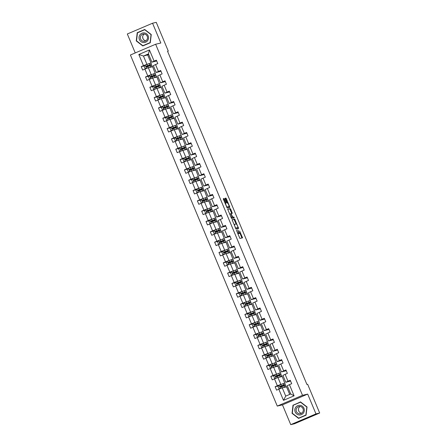 <?xml version="1.0" encoding="UTF-8"?>
<svg xmlns="http://www.w3.org/2000/svg" width="447" height="447" viewBox="0 0 447 447"><rect width="100%" height="100%" fill="white"/><g stroke="black" fill="none" stroke-linecap="round" stroke-linejoin="round"><path stroke-width="0.67" d="M236.402 230.149L239.933 238.469L242.553 237.849L239.592 230.937A2.347 0.469 66.9 0 1 240.05 233.205A2.347 0.469 66.9 0 1 240.033 233.211L239.815 233.261A2.347 0.469 66.9 0 1 238.447 231.211L237.754 229.831L238.24 231.255A2.347 0.469 66.9 0 1 238.698 233.524A2.347 0.469 66.9 0 1 238.681 233.53L238.463 233.58A2.347 0.469 66.9 0 1 237.089 231.529L236.402 230.149M224.461 199.172L224.031 198.529L223.293 198.703L223.433 199.412L227.199 208.028L229.819 207.408L229.68 206.698L226.344 198.725L225.914 198.088L225.025 198.295L226.59 202.418L227.02 203.061L227.462 202.955A1.961 0.397 66.9 0 1 228.59 204.637A1.961 0.397 66.9 0 1 228.987 206.564L227.249 206.978A1.961 0.397 66.9 0 1 226.115 205.29A1.961 0.397 66.9 0 1 225.724 203.363L225.886 202.58L224.461 199.172L223.785 199.457L223.265 198.837M228.328 206.844A1.961 0.397 66.9 0 1 228.311 206.855A1.961 0.397 66.9 0 0 228.311 206.855L228.987 206.564A1.961 0.397 66.9 0 0 228.987 206.564L226.707 207.235M160.831 43.013L152.55 23.222L156.254 22.35L168.279 51.092L167.541 51.265L306.91 384.448L307.653 384.275L319.678 413.017L315.973 413.888L307.692 394.098L302.502 395.321L155.64 44.236L160.831 43.013M232.088 219.717L235.988 229.043L238.614 228.423L234.709 219.103L232.088 219.717M227.657 209.347L229.641 208.878L230.065 209.52L230.741 209.235L232.306 213.353L231.239 213.605L231.378 214.314L232.753 217.22L233.859 216.963L234.256 217.907L231.591 218.533L227.685 209.213M227.691 209.207L230.311 208.593L230.741 209.235M231.239 213.605L230.842 213.778L231.239 213.61M152.55 23.222L127.322 33.983L135.251 52.936M307.692 394.098L282.465 404.859L290.746 424.65L315.973 413.888M290.746 424.65L294.45 423.778L319.678 413.017M156.69 60.948L151.902 62.178L148.443 53.914L149.438 49.963L154.103 61.116L156.355 60.155L157.797 63.597L155.545 64.558L158.422 71.442L160.674 70.481L162.116 73.923L159.864 74.884L162.742 81.767L164.993 80.806L166.435 84.248L164.183 85.209L167.061 92.093L169.312 91.132L170.754 94.574L168.502 95.535L171.38 102.419L173.632 101.458L175.073 104.9L172.821 105.861L175.699 112.745L177.951 111.784L179.392 115.225L177.141 116.186L180.018 123.076L182.27 122.109L183.711 125.551L181.46 126.518L184.337 133.402L186.595 132.441L188.031 135.882L185.779 136.843L188.656 143.727L190.914 142.766L192.35 146.208L190.098 147.169L192.975 154.053L195.233 153.092L196.669 156.534L194.417 157.495L197.295 164.379L199.552 163.418L200.988 166.86L198.736 167.821L201.614 174.704L203.871 173.743L205.307 177.185L203.055 178.146L205.933 185.03L208.19 184.069L209.632 187.511L207.374 188.472L210.258 195.356L212.509 194.395L213.951 197.837L211.694 198.798L214.577 205.681L216.829 204.72L218.27 208.162L216.013 209.123L218.896 216.007L221.148 215.046L222.589 218.488L220.332 219.449L223.215 226.333L225.467 225.372L226.908 228.814L224.651 229.775L227.534 236.659L229.786 235.698L231.228 239.139L228.97 240.1L231.853 246.984L234.105 246.023L235.547 249.465L233.289 250.426L236.172 257.31L238.424 256.349L239.866 259.791L237.614 260.752L240.492 267.636L242.743 266.675L244.185 270.117L241.933 271.078L244.811 277.961L247.062 277L248.504 280.442L246.252 281.403L249.13 288.287L251.382 287.326L252.823 290.768L250.571 291.729L253.449 298.613L255.701 297.652L257.142 301.094L254.891 302.055L257.768 308.938L260.02 307.977L261.461 311.419L259.21 312.38L262.087 319.264L264.345 318.303L265.781 321.745L263.529 322.706L266.406 329.59L268.664 328.629L270.1 332.071L267.848 333.032L270.726 339.921L272.983 338.955L274.419 342.396L272.167 343.363L275.045 350.247L277.302 349.286L278.738 352.728L276.486 353.689L279.364 360.573L281.621 359.611L283.057 363.053L280.805 364.014L283.683 370.898L285.94 369.937L287.376 373.379L285.125 374.34L288.008 381.224L290.259 380.263L291.701 383.705L289.444 384.666L294.109 395.818L283.482 400.35L278.816 389.197L276.564 390.158L275.123 386.716L277.375 385.755L274.497 378.872L272.245 379.833L270.804 376.391L273.056 375.43L270.178 368.546L267.921 369.507L266.485 366.065L268.736 365.104L265.859 358.22L263.601 359.181L262.165 355.739L264.417 354.778L261.54 347.895L259.282 348.856L257.846 345.414L260.098 344.453L257.221 337.569L254.963 338.53L253.527 335.088L255.779 334.127L252.901 327.243L250.644 328.204L249.208 324.762L251.46 323.801L248.582 316.917L246.325 317.878L244.883 314.437L247.141 313.476L244.258 306.592L242.006 307.553L240.564 304.111L242.822 303.15L239.938 296.266L237.687 297.227L236.245 293.785L238.502 292.824L235.619 285.94L233.368 286.901L231.926 283.459L234.183 282.498L231.3 275.615L229.048 276.576L227.607 273.134L229.864 272.173L226.981 265.289L224.729 266.25L223.288 262.808L225.545 261.847L222.662 254.963L220.41 255.924L218.969 252.482L221.22 251.521L218.343 244.638L216.091 245.599L214.649 242.157L216.901 241.196L214.024 234.312L211.772 235.273L210.33 231.831L212.582 230.864L209.704 223.981L207.453 224.947L206.011 221.505L208.263 220.539L205.385 213.655L203.134 214.616L201.692 211.174L203.944 210.213L201.066 203.329L198.814 204.29L197.373 200.848L199.625 199.887L196.747 193.003L194.495 193.964L193.054 190.523L195.305 189.562L192.428 182.678L190.171 183.639L188.735 180.197L190.986 179.236L188.109 172.352L185.851 173.313L184.415 169.871L186.667 168.91L183.79 162.026L181.532 162.987L180.096 159.545L182.348 158.584L179.47 151.701L177.213 152.662L175.777 149.22L178.029 148.259L175.151 141.375L172.894 142.336L171.458 138.894L173.71 137.933L170.832 131.049L168.575 132.01L167.133 128.568L169.391 127.607L166.507 120.724L164.256 121.685L162.814 118.243L165.072 117.282L162.188 110.398L159.937 111.359L158.495 107.917L160.752 106.956L157.869 100.072L155.617 101.033L154.176 97.591L156.433 96.63L153.55 89.746L151.298 90.707L149.857 87.266L152.114 86.305L149.231 79.421L146.979 80.382L145.538 76.94L147.795 75.979L144.912 69.095L142.66 70.056L141.218 66.614L143.476 65.653L138.81 54.5L149.438 49.963M151.902 62.178L154.103 61.116M302.502 395.321L277.274 406.083L130.412 54.998L155.64 44.236M151.902 74.47L151.242 74.627L148.359 67.743L152.628 66.737L155.31 73.705M148.359 67.743L144.912 69.095M151.242 74.627L147.795 75.979M161.009 71.274L156.221 72.503L153.338 65.62L155.545 64.558M156.221 72.503L158.422 71.442M156.221 84.796L155.562 84.952L152.678 78.069L156.947 77.063L159.629 84.03M152.678 78.069L149.231 79.421M155.562 84.952L152.114 86.305M165.329 81.6L160.54 82.829L157.657 75.945L159.864 74.884M160.54 82.829L162.742 81.767M160.54 95.122L159.881 95.278L156.998 88.394L161.266 87.388L163.948 94.356M156.998 88.394L153.55 89.746M159.881 95.278L156.433 96.63M169.648 91.926L164.859 93.155L161.976 86.271L164.183 85.209M164.859 93.155L167.061 92.093M164.859 105.447L164.2 105.604L161.317 98.72L165.586 97.714L168.268 104.682M161.317 98.72L157.869 100.072M164.2 105.604L160.752 106.956M173.967 102.251L169.178 103.48L166.295 96.597L168.502 95.535M169.178 103.48L171.38 102.419M169.178 115.773L168.519 115.929L165.641 109.046L169.91 108.04L172.587 115.008M165.641 109.046L162.188 110.398M168.519 115.929L165.072 117.282M178.286 112.577L173.497 113.806L170.614 106.922L172.821 105.861M173.497 113.806L175.699 112.745M173.497 126.099L172.838 126.255L169.961 119.371L174.229 118.366L176.906 125.333M169.961 119.371L166.507 120.724M172.838 126.255L169.391 127.607M182.605 122.903L177.817 124.132L174.939 117.248L177.141 116.186M177.817 124.132L180.018 123.076M177.822 136.424L177.157 136.581L174.28 129.697L178.549 128.691L181.225 135.665M174.28 129.697L170.832 131.049M177.157 136.581L173.71 137.933M186.924 133.228L182.136 134.458L179.258 127.574L181.46 126.518M182.136 134.458L184.337 133.402M182.141 146.75L181.476 146.907L178.599 140.023L182.868 139.017L185.544 145.99M178.599 140.023L175.151 141.375M181.476 146.907L178.029 148.259M191.243 143.56L186.455 144.783L183.577 137.899L185.779 136.843M186.455 144.783L188.656 143.727M186.46 157.076L185.796 157.232L182.918 150.348L187.187 149.343L189.863 156.316M182.918 150.348L179.47 151.701M185.796 157.232L182.348 158.584M195.562 153.885L190.774 155.109L187.896 148.225L190.098 147.169M190.774 155.109L192.975 154.053M190.78 167.401L190.115 167.558L187.237 160.674L191.506 159.668L194.182 166.642M187.237 160.674L183.79 162.026M190.115 167.558L186.667 168.91M199.882 164.211L195.093 165.435L192.216 158.551L194.417 157.495M195.093 165.435L197.295 164.379M195.099 177.727L194.434 177.884L191.556 171L195.825 169.994L198.502 176.967M191.556 171L188.109 172.352M194.434 177.884L190.986 179.236M204.201 174.537L199.412 175.76L196.535 168.877L198.736 167.821M199.412 175.76L201.614 174.704M199.418 188.053L198.753 188.209L195.875 181.326L200.144 180.32L202.821 187.293M195.875 181.326L192.428 182.678M198.753 188.209L195.305 189.562M208.52 184.862L203.731 186.086L200.854 179.202L203.055 178.146M203.731 186.086L205.933 185.03M203.737 198.379L203.072 198.535L200.195 191.651L204.463 190.645L207.14 197.619M200.195 191.651L196.747 193.003M203.072 198.535L199.625 199.887M212.839 195.188L208.051 196.412L205.173 189.528L207.374 188.472M208.051 196.412L210.258 195.356M208.056 208.71L207.391 208.861L204.514 201.977L208.783 200.977L211.465 207.944M204.514 201.977L201.066 203.329M207.391 208.861L203.944 210.213M217.158 205.514L212.37 206.737L209.492 199.854L211.694 198.798M212.37 206.737L214.577 205.681M212.375 219.036L211.71 219.186L208.833 212.303L213.102 211.302L215.784 218.27M208.833 212.303L205.385 213.655M211.71 219.186L208.263 220.539M221.477 215.84L216.689 217.063L213.811 210.179L216.013 209.123M216.689 217.063L218.896 216.007M216.694 229.361L216.03 229.518L213.152 222.634L217.421 221.628L220.103 228.596M213.152 222.634L209.704 223.981M216.03 229.518L212.582 230.864M225.796 226.165L221.008 227.389L218.13 220.505L220.332 219.449M221.008 227.389L223.215 226.333M221.014 239.687L220.354 239.843L217.471 232.96L221.74 231.954L224.422 238.922M217.471 232.96L214.024 234.312M220.354 239.843L216.901 241.196M230.116 236.491L225.333 237.72L222.45 230.831L224.651 229.775M225.333 237.72L227.534 236.659M225.333 250.013L224.673 250.169L221.79 243.285L226.059 242.28L228.741 249.247M221.79 243.285L218.343 244.638M224.673 250.169L221.22 251.521M234.44 246.817L229.652 248.046L226.769 241.162L228.97 240.1M229.652 248.046L231.853 246.984M229.652 260.338L228.993 260.495L226.109 253.611L230.378 252.605L233.06 259.573M226.109 253.611L222.662 254.963M228.993 260.495L225.545 261.847M238.759 257.142L233.971 258.372L231.088 251.488L233.289 250.426M233.971 258.372L236.172 257.31M233.971 270.664L233.312 270.821L230.428 263.937L234.697 262.931L237.379 269.899M230.428 263.937L226.981 265.289M233.312 270.821L229.864 272.173M243.079 267.468L238.29 268.697L235.407 261.813L237.614 260.752M238.29 268.697L240.492 267.636M238.29 280.99L237.631 281.146L234.748 274.262L239.016 273.257L241.698 280.224M234.748 274.262L231.3 275.615M237.631 281.146L234.183 282.498M247.398 277.794L242.609 279.023L239.726 272.139L241.933 271.078M242.609 279.023L244.811 277.961M242.609 291.315L241.95 291.472L239.067 284.588L243.336 283.582L246.018 290.55M239.067 284.588L235.619 285.94M241.95 291.472L238.502 292.824M251.717 288.119L246.928 289.349L244.045 282.465L246.252 281.403M246.928 289.349L249.13 288.287M246.928 301.641L246.269 301.798L243.392 294.914L247.66 293.908L250.337 300.876M243.392 294.914L239.938 296.266M246.269 301.798L242.822 303.15M256.036 298.445L251.248 299.674L248.364 292.791L250.571 291.729M251.248 299.674L253.449 298.613M251.248 311.967L250.588 312.123L247.711 305.24L251.979 304.234L254.656 311.201M247.711 305.24L244.258 306.592M250.588 312.123L247.141 313.476M260.355 308.771L255.567 310L252.689 303.116L254.891 302.055M255.567 310L257.768 308.938M255.572 322.293L254.907 322.449L252.03 315.565L256.299 314.559L258.975 321.527M252.03 315.565L248.582 316.917M254.907 322.449L251.46 323.801M264.674 319.097L259.886 320.326L257.008 313.442L259.21 312.38M259.886 320.326L262.087 319.264M259.891 332.618L259.226 332.775L256.349 325.891L260.618 324.885L263.294 331.853M256.349 325.891L252.901 327.243M259.226 332.775L255.779 334.127M268.993 329.422L264.205 330.651L261.327 323.768L263.529 322.706M264.205 330.651L266.406 329.59M264.211 342.944L263.546 343.1L260.668 336.217L264.937 335.211L267.613 342.178M260.668 336.217L257.221 337.569M263.546 343.1L260.098 344.453M273.313 339.748L268.524 340.977L265.647 334.093L267.848 333.032M268.524 340.977L270.726 339.921M268.53 353.27L267.865 353.426L264.987 346.542L269.256 345.537L271.932 352.51M264.987 346.542L261.54 347.895M267.865 353.426L264.417 354.778M277.632 350.074L272.843 351.303L269.966 344.419L272.167 343.363M272.843 351.303L275.045 350.247M272.849 363.595L272.184 363.752L269.306 356.868L273.575 355.862L276.252 362.835M269.306 356.868L265.859 358.22M272.184 363.752L268.736 365.104M281.951 360.405L277.162 361.629L274.285 354.745L276.486 353.689M277.162 361.629L279.364 360.573M277.168 373.921L276.503 374.078L273.625 367.194L277.894 366.188L280.571 373.161M273.625 367.194L270.178 368.546M276.503 374.078L273.056 375.43M286.27 370.731L281.481 371.954L278.604 365.07L280.805 364.014M281.481 371.954L283.683 370.898M281.487 384.247L280.822 384.403L277.945 377.519L282.213 376.514L284.89 383.487M277.945 377.519L274.497 378.872M280.822 384.403L277.375 385.755M290.589 381.056L285.801 382.28L282.923 375.396L285.125 374.34M285.801 382.28L288.008 381.224M283.482 400.35L285.717 396.109L282.264 387.845L286.533 386.839L289.701 394.41M282.264 387.845L278.816 389.197M282.465 404.859L277.274 406.083M167.591 51.383L168.279 51.092M148.443 53.914L143.465 56.037L146.923 64.301L147.583 64.144M148.734 54.607L143.465 56.037L138.81 54.5M285.717 396.109L290.695 393.986L287.242 385.722L289.444 384.666M147.733 55.031L151.192 63.295M148.438 66.29L148.242 65.815M152.762 76.616L152.561 76.141M157.081 86.941L156.88 86.467M161.401 97.267L161.199 96.792M165.72 107.593L165.519 107.118M170.039 117.919L169.838 117.444M174.358 128.25L174.157 127.769M178.677 138.576L178.476 138.095M182.996 148.901L182.795 148.426M187.315 159.227L187.114 158.752M191.634 169.553L191.433 169.078M195.954 179.878L195.758 179.403M200.273 190.204L200.077 189.729M204.592 200.53L204.396 200.055M208.911 210.855L208.715 210.381M213.23 221.181L213.035 220.706M217.549 231.507L217.354 231.032M221.868 241.833L221.673 241.358M226.188 252.158L225.992 251.683M230.512 262.484L230.311 262.009M234.831 272.81L234.63 272.335M239.151 283.135L238.949 282.66M243.47 293.461L243.269 292.986M247.789 303.787L247.588 303.312M252.108 314.112L251.907 313.638M256.427 324.438L256.226 323.963M260.746 334.764L260.545 334.289M265.065 345.095L264.864 344.615M269.385 355.421L269.183 354.94M273.704 365.747L273.508 365.272M278.023 376.072L277.827 375.597M282.342 386.398L282.146 385.923M290.695 393.986L294.109 395.818M146.923 64.301L143.476 65.653M278.492 385.923L275.123 386.716M274.173 375.597L270.804 376.391M269.854 365.272L266.485 366.065M265.535 354.946L262.165 355.739M261.216 344.62L257.846 345.414M256.896 334.295L253.527 335.088M252.577 323.969L249.208 324.762M248.258 313.643L244.883 314.437M243.933 303.317L240.564 304.111M239.614 292.992L236.245 293.785M235.295 282.666L231.926 283.459M230.976 272.34L227.607 273.134M226.657 262.015L223.288 262.808M222.338 251.689L218.969 252.482M218.019 241.363L214.649 242.157M213.7 231.038L210.33 231.831M209.38 220.712L206.011 221.505M205.061 210.381L201.692 211.174M200.742 200.055L197.373 200.848M196.423 189.729L193.054 190.523M192.104 179.403L188.735 180.197M187.785 169.078L184.415 169.871M183.466 158.752L180.096 159.545M179.146 148.426L175.777 149.22M174.827 138.101L171.458 138.894M170.508 127.775L167.133 128.568M166.183 117.449L162.814 118.243M161.864 107.124L158.495 107.917M157.545 96.798L154.176 97.591M153.226 86.472L149.857 87.266M148.907 76.146L145.538 76.94M144.588 65.821L141.218 66.614M293.014 405.105L292.047 413.346L298.574 418.392L306.066 415.19L307.039 406.949L300.513 401.903L293.623 405.094M142.783 45.968L150.281 42.767L151.248 34.525L144.722 29.485L137.223 32.681L136.257 40.923L142.783 45.968M238.698 233.524L238.022 233.809A2.347 0.469 66.9 0 0 238.039 233.803A2.347 0.469 66.9 0 1 238.005 233.815L237.843 233.854M238.787 233.317A2.347 0.469 66.9 0 0 239.139 233.546L239.815 233.261M241.911 238L239.983 233.233M236.122 223.997L234.032 219.388L232.054 219.851M237.966 228.573L237.664 227.685M235.452 227.607L235.753 228.059L238.055 227.517L237.547 226.042A2.347 0.469 66.9 0 0 236.172 223.986L234.602 224.355A2.347 0.469 66.9 0 0 234.586 224.36A2.347 0.469 66.9 0 0 235.044 226.629L235.262 227.691M237.379 227.802L235.496 228.249M230.065 209.52L231.496 212.934L232.166 212.649M231.663 213.51L231.496 212.934M231.987 217.454L233.859 216.963M233.602 218.063L233.189 217.248M230.138 213.867A1.961 0.397 66.9 0 0 230.127 213.873A1.961 0.397 66.9 0 0 230.518 215.795A1.961 0.397 66.9 0 0 231.652 217.482L232.261 217.337L231.177 214.364L230.747 213.722L230.138 213.867M231.585 217.628L231.099 217.739M225.383 203.508L223.785 199.457M227.333 202.983L225.674 199.016L224.997 198.429M229.177 207.559L228.853 206.62M300.607 401.982L293.634 404.96M292.349 413.274L292.047 413.346M144.822 29.558L137.832 32.67M136.564 40.85L136.257 40.923M137.849 32.536L137.223 32.681M283.275 387.61L284.622 387.292M282.929 387.689L286.175 386.549L284.879 387.231M280.291 388.622L278.911 388.521L278.045 386.459L279.101 385.197L283.147 383.621L284.733 383.107L285.281 384.414L280.174 386.286L280.52 387.108L285.627 385.241L286.175 386.549M285.281 384.414L280.342 386.75L280.833 386.979M280.101 386.784L282.063 385.917L281.951 385.638M280.733 387.057L280.386 386.236L284.387 384.789L282.063 385.917M278.956 377.285L280.303 376.966M278.604 377.363L281.856 376.223L280.56 376.905M275.972 378.296L274.587 378.196L273.726 376.134L274.782 374.871L278.827 373.295L280.414 372.781L280.962 374.089L275.855 375.961L276.196 376.782L281.308 374.916L281.856 376.223M280.962 374.089L276.022 376.424L276.514 376.653M275.782 376.458L277.743 375.592L277.632 375.312M276.414 376.732L276.067 375.91L280.068 374.463L277.743 375.592M274.637 366.953L275.983 366.641M274.285 367.037L277.537 365.897L276.24 366.579M271.653 367.97L270.267 367.87L269.407 365.808L270.463 364.545L274.508 362.97L276.095 362.456L276.643 363.763L271.536 365.635L271.877 366.456L276.989 364.59L277.537 365.897M276.643 363.763L271.703 366.099L272.195 366.328M271.463 366.132L273.424 365.26L273.313 364.987M272.094 366.406L271.748 365.585L275.749 364.137L273.424 365.26M299.004 414.95A4.856 4.749 -103.3 0 0 304.295 410.765A4.856 4.749 -103.3 0 0 300.138 405.334A4.856 4.749 -103.3 0 0 294.847 409.519A4.856 4.749 -103.3 0 0 299.004 414.95M299.278 413.749A3.677 3.598 -103.3 0 0 303.301 409.927A3.677 3.598 -103.3 0 0 298.864 406.535A3.677 3.598 -103.3 0 0 299.278 413.749M300.082 406.463A3.677 3.598 -103.3 0 0 301.669 413.207M306.083 415.062L298.63 418.129L292.31 413.24L293.249 405.256L300.513 402.155L306.832 407.044L305.893 415.028L298.63 418.129M299.177 411.754A4.666 4.571 76.7 0 1 298.495 408.876M143.219 42.526A4.856 4.749 -103.3 0 0 148.505 38.341A4.856 4.749 -103.3 0 0 144.347 32.91A4.856 4.749 -103.3 0 0 139.062 37.095A4.856 4.749 -103.3 0 0 143.219 42.526M143.487 41.325A3.677 3.598 -103.3 0 0 147.516 37.509A3.677 3.598 -103.3 0 0 143.074 34.112A3.677 3.598 -103.3 0 0 143.487 41.325M144.292 34.039A3.677 3.598 -103.3 0 0 145.878 40.783M150.298 42.638L142.844 45.706L136.519 40.817L137.458 32.832L144.722 29.731L151.047 34.62L150.108 42.605L142.844 45.706M143.386 39.33A4.666 4.571 76.7 0 1 142.71 36.453M270.318 356.628L271.664 356.315M269.966 356.712L273.218 355.572L271.921 356.253M267.334 357.645L265.948 357.544L265.088 355.482L266.144 354.22L270.189 352.644L271.776 352.13L272.324 353.437L267.217 355.304L267.557 356.13L272.67 354.264L273.218 355.572M272.324 353.437L267.384 355.773L267.876 356.002M267.144 355.806L269.105 354.935L268.993 354.661M267.775 356.08L267.429 355.259L271.43 353.812L269.105 354.935M265.999 346.302L267.345 345.989M265.647 346.386L268.898 345.246L267.597 345.928M263.015 347.319L261.629 347.218L260.769 345.157L261.825 343.894L265.87 342.318L267.457 341.804L268.004 343.112L262.892 344.978L263.238 345.805L268.351 343.933L268.898 345.246M268.004 343.112L263.065 345.447L263.557 345.676M262.825 345.481L264.786 344.609L264.674 344.335M263.451 345.754L263.11 344.928L267.11 343.486L264.786 344.609M261.679 335.976L263.026 335.663M261.327 336.06L264.574 334.92L263.277 335.602M258.696 336.988L257.31 336.893L256.449 334.831L257.506 333.568L261.551 331.992L263.138 331.478L263.685 332.786L258.573 334.652L258.919 335.479L264.032 333.607L264.574 334.92M263.685 332.786L258.746 335.121L259.238 335.351M258.506 335.155L260.467 334.283L260.355 334.01M259.131 335.429L258.791 334.602L262.786 333.16L260.467 334.283M257.36 325.651L258.707 325.338M257.008 325.734L260.255 324.589L258.958 325.276M254.377 326.662L252.991 326.567L252.13 324.5L253.186 323.242L257.226 321.667L258.819 321.147L259.366 322.46L254.254 324.326L254.6 325.153L259.713 323.282L260.255 324.589M259.366 322.46L254.427 324.796L254.919 325.025M254.187 324.829L256.148 323.958L256.03 323.684M254.812 325.103L254.472 324.276L258.467 322.835L256.148 323.958M253.041 315.325L254.388 315.012M252.689 315.409L255.935 314.263L254.639 314.951M250.057 316.336L248.672 316.241L247.811 314.174L248.867 312.917L252.907 311.341L254.499 310.821L255.047 312.135L249.934 314.001L250.281 314.828L255.388 312.956L255.935 314.263M255.047 312.135L250.108 314.47L250.599 314.699M249.867 314.504L251.829 313.632L251.711 313.358M250.493 314.777L250.147 313.95L254.147 312.509L251.829 313.632M248.722 304.999L250.069 304.686M248.37 305.083L251.616 303.938L250.32 304.625M245.733 306.011L244.353 305.916L243.486 303.848L244.548 302.585L248.588 301.015L250.18 300.496L250.728 301.803L245.615 303.675L245.962 304.502L251.069 302.63L251.616 303.938M250.728 301.803L245.789 304.144L246.28 304.373M245.548 304.178L247.509 303.306L247.392 303.032M246.174 304.452L245.828 303.625L249.828 302.178L247.509 303.306M244.403 294.674L245.749 294.355M244.051 294.757L247.297 293.612L246.001 294.299M241.414 295.685L240.033 295.59L239.167 293.523L240.229 292.26L244.269 290.69L245.861 290.17L246.403 291.478L241.296 293.349L241.643 294.176L246.75 292.304L247.297 293.612M246.403 291.478L241.469 293.819L241.961 294.048M241.229 293.852L243.19 292.981L243.073 292.707M241.855 294.126L241.509 293.299L245.509 291.852L243.19 292.981M240.084 284.348L241.425 284.029M239.732 284.432L242.978 283.286L241.682 283.974M237.094 285.359L235.714 285.264L234.848 283.197L235.91 281.934L239.95 280.358L241.542 279.844L242.084 281.152L236.977 283.024L237.323 283.851L242.43 281.979L242.978 283.286M242.084 281.152L237.15 283.493L237.642 283.722M236.91 283.527L238.871 282.655L238.754 282.381M237.536 283.8L237.189 282.973L241.19 281.526L238.871 282.655M235.765 274.022L237.106 273.704M235.413 274.106L238.659 272.961L237.363 273.648M232.775 275.034L231.395 274.939L230.529 272.871L231.591 271.608L235.63 270.033L237.217 269.519L237.765 270.826L232.658 272.698L233.004 273.525L238.111 271.653L238.659 272.961M237.765 270.826L232.826 273.167L233.323 273.396M232.591 273.195L234.552 272.329L234.435 272.055M233.217 273.475L232.87 272.648L236.871 271.2L234.552 272.329M231.445 263.696L232.786 263.378M231.093 263.78L234.34 262.635L233.043 263.322M228.456 264.708L227.076 264.613L226.21 262.545L227.272 261.283L231.311 259.707L232.898 259.193L233.446 260.5L228.339 262.372L228.685 263.199L233.792 261.327L234.34 262.635M233.446 260.5L228.506 262.842L229.004 263.071M228.266 262.87L230.233 262.003L230.116 261.73M228.898 263.149L228.551 262.322L232.552 260.875L230.233 262.003M227.126 253.371L228.467 253.052M226.774 253.455L230.021 252.309L228.724 252.996M224.137 254.382L222.757 254.287L221.891 252.22L222.947 250.957L226.992 249.381L228.579 248.867L229.127 250.175L224.02 252.047L224.366 252.873L229.473 251.002L230.021 252.309M229.127 250.175L224.187 252.516L224.685 252.745M223.947 252.544L225.914 251.678L225.796 251.398M224.578 252.823L224.232 251.996L228.233 250.549L225.914 251.678M222.807 243.045L224.148 242.727M222.455 243.129L225.701 241.983L224.405 242.665M219.818 244.056L218.438 243.961L217.572 241.894L218.628 240.631L222.673 239.056L224.26 238.542L224.807 239.849L219.7 241.721L220.047 242.548L225.154 240.676L225.701 241.983M224.807 239.849L219.868 242.19L220.36 242.419M219.628 242.218L221.595 241.352L221.477 241.073M220.259 242.497L219.913 241.671L223.913 240.223L221.595 241.352M218.488 232.719L219.829 232.401M218.136 232.803L221.382 231.658L220.086 232.339M215.499 233.731L214.119 233.636L213.253 231.568L214.309 230.306L218.354 228.73L219.941 228.216L220.488 229.523L215.381 231.395L215.728 232.222L220.835 230.35L221.382 231.658M220.488 229.523L215.549 231.864L216.041 232.088M215.309 231.892L217.276 231.026L217.158 230.747M215.94 232.172L215.594 231.345L219.594 229.898L217.276 231.026M214.169 222.394L215.51 222.075M213.817 222.477L217.063 221.332L215.767 222.014M211.18 223.405L209.799 223.31L208.933 221.243L209.989 219.98L214.035 218.404L215.622 217.89L216.169 219.198L211.062 221.069L211.409 221.896L216.516 220.025L217.063 221.332M216.169 219.198L211.23 221.539L211.722 221.762M210.99 221.567L212.956 220.701L212.839 220.421M211.621 221.846L211.275 221.019L215.275 219.572L212.956 220.701M209.844 212.068L211.191 211.749M209.498 212.152L212.744 211.006L211.448 211.688M206.86 213.079L205.48 212.984L204.614 210.917L205.67 209.654L209.716 208.078L211.302 207.564L211.85 208.872L206.743 210.744L207.09 211.571L212.196 209.699L212.744 211.006M211.85 208.872L206.911 211.213L207.402 211.437M206.67 211.241L208.637 210.375L208.52 210.096M207.302 211.52L206.955 210.693L210.956 209.246L208.637 210.375M205.525 201.742L206.872 201.424M205.179 201.826L208.425 200.681L207.129 201.362M202.541 202.754L201.161 202.659L200.295 200.591L201.351 199.328L205.397 197.753L206.983 197.239L207.531 198.546L202.424 200.418L202.77 201.245L207.877 199.373L208.425 200.681M207.531 198.546L202.592 200.887L203.083 201.111M202.351 200.915L204.313 200.049L204.201 199.77M202.983 201.195L202.636 200.368L206.637 198.921L204.313 200.049M201.206 191.417L202.552 191.098M200.854 191.495L204.106 190.355L202.809 191.037M198.222 192.428L196.836 192.327L195.976 190.266L197.032 189.003L201.077 187.427L202.664 186.913L203.212 188.221L198.105 190.092L198.446 190.919L203.558 189.047L204.106 190.355M203.212 188.221L198.272 190.562L198.764 190.785M198.032 190.59L199.993 189.724L199.882 189.444M198.664 190.869L198.317 190.042L202.318 188.595L199.993 189.724M196.887 181.091L198.233 180.772M196.535 181.169L199.787 180.029L198.49 180.711M193.903 182.102L192.517 182.002L191.657 179.94L192.713 178.677L196.758 177.101L198.345 176.587L198.893 177.895L193.786 179.767L194.127 180.594L199.239 178.722L199.787 180.029M198.893 177.895L193.953 180.23L194.445 180.459M193.713 180.264L195.674 179.398L195.562 179.118M194.344 180.543L193.998 179.716L197.999 178.269L195.674 179.398M192.568 170.765L193.914 170.447M192.216 170.843L195.468 169.704L194.171 170.385M189.584 171.777L188.198 171.676L187.338 169.614L188.394 168.351L192.439 166.776L194.026 166.262L194.574 167.569L189.467 169.441L189.807 170.262L194.92 168.396L195.468 169.704M194.574 167.569L189.634 169.905L190.126 170.134M189.394 169.938L191.355 169.072L191.243 168.793M190.025 170.212L189.679 169.391L193.68 167.943L191.355 169.072M188.248 160.439L189.595 160.121M187.896 160.518L191.148 159.378L189.846 160.06M185.265 161.451L183.879 161.35L183.019 159.288L184.075 158.026L188.12 156.45L189.707 155.936L190.254 157.243L185.142 159.115L185.488 159.937L190.601 158.07L191.148 159.378M190.254 157.243L185.315 159.579L185.807 159.808M185.075 159.613L187.036 158.746L186.924 158.467M185.701 159.886L185.36 159.065L189.36 157.618L187.036 158.746M183.929 150.108L185.276 149.795M183.577 150.192L186.824 149.052L185.527 149.734M180.946 151.125L179.56 151.025L178.699 148.963L179.755 147.7L183.801 146.124L185.388 145.61L185.935 146.918L180.823 148.79L181.169 149.611L186.282 147.745L186.824 149.052M185.935 146.918L180.996 149.253L181.488 149.482M180.756 149.287L182.717 148.415L182.605 148.141M181.381 149.561L181.041 148.739L185.036 147.292L182.717 148.415M179.61 139.782L180.957 139.47M179.258 139.866L182.505 138.726L181.208 139.408M176.626 140.799L175.241 140.699L174.38 138.637L175.436 137.374L179.476 135.799L181.069 135.285L181.616 136.592L176.504 138.458L176.85 139.285L181.963 137.419L182.505 138.726M181.616 136.592L176.677 138.928L177.168 139.157M176.436 138.961L178.398 138.089L178.28 137.816M177.062 139.235L176.721 138.414L180.717 136.966L178.398 138.089M175.291 129.457L176.638 129.144M174.939 129.541L178.185 128.401L176.889 129.082M172.307 130.474L170.922 130.373L170.061 128.311L171.117 127.049L175.157 125.473L176.749 124.959L177.297 126.266L172.184 128.133L172.531 128.959L177.638 127.088L178.185 128.401M177.297 126.266L172.358 128.602L172.849 128.831M172.117 128.635L174.079 127.764L173.961 127.49M172.743 128.909L172.397 128.082L176.397 126.641L174.079 127.764M170.972 119.131L172.318 118.818M170.62 119.215L173.866 118.075L172.57 118.757M167.983 120.142L166.602 120.047L165.736 117.986L166.798 116.723L170.838 115.147L172.43 114.633L172.978 115.941L167.865 117.807L168.212 118.634L173.319 116.762L173.866 118.075M172.978 115.941L168.038 118.276L168.53 118.505M167.798 118.31L169.759 117.438L169.642 117.164M168.424 118.584L168.078 117.757L172.078 116.315L169.759 117.438M166.653 108.805L167.999 108.492M166.301 108.889L169.547 107.744L168.251 108.431M163.663 109.817L162.283 109.722L161.417 107.654L162.479 106.397L166.519 104.821L168.111 104.302L168.659 105.615L163.546 107.481L163.893 108.308L169 106.436L169.547 107.744M168.659 105.615L163.719 107.95L164.211 108.18M163.479 107.984L165.44 107.112L165.323 106.839M164.105 108.258L163.758 107.431L167.759 105.989L165.44 107.112M162.334 98.48L163.675 98.167M161.982 98.564L165.228 97.418L163.932 98.105M159.344 99.491L157.964 99.396L157.098 97.329L158.16 96.071L162.2 94.496L163.792 93.976L164.334 95.289L159.227 97.155L159.573 97.982L164.68 96.111L165.228 97.418M164.334 95.289L159.4 97.625L159.892 97.854M159.16 97.658L161.121 96.787L161.004 96.513M159.786 97.932L159.439 97.105L163.44 95.664L161.121 96.787M158.014 88.154L159.355 87.841M157.662 88.238L160.909 87.092L159.613 87.78M155.025 89.165L153.645 89.07L152.779 87.003L153.841 85.74L157.88 84.17L159.467 83.65L160.015 84.958L154.908 86.83L155.254 87.657L160.361 85.785L160.909 87.092M160.015 84.958L155.081 87.299L155.573 87.528M154.841 87.333L156.802 86.461L156.685 86.187M155.467 87.606L155.12 86.779L159.121 85.332L156.802 86.461M153.695 77.828L155.036 77.51M153.343 77.912L156.59 76.767L155.293 77.454M150.706 78.84L149.326 78.745L148.46 76.677L149.522 75.414L153.561 73.844L155.148 73.325L155.696 74.632L150.589 76.504L150.935 77.331L156.042 75.459L156.59 76.767M155.696 74.632L150.756 76.973L151.254 77.202M150.522 77.007L152.483 76.135L152.366 75.861M151.147 77.281L150.801 76.454L154.802 75.007L152.483 76.135M149.376 67.503L150.717 67.184M149.024 67.586L152.271 66.441L150.974 67.128M146.387 68.514L145.007 68.419L144.141 66.352L145.197 65.089L149.242 63.513L150.829 62.999L151.377 64.307L146.27 66.178L146.616 67.005L151.723 65.133L152.271 66.441M151.377 64.307L146.437 66.648L146.934 66.877M146.197 66.681L148.164 65.81L148.046 65.536M146.828 66.955L146.482 66.128L150.483 64.681L148.164 65.81M237.838 233.848L238.463 233.58M238.005 233.815L238.681 233.53M241.738 237.43L242.414 237.139M234.032 219.388L234.709 219.103M234.463 220.03L235.133 219.74M237.798 228.004L238.469 227.713M235.468 228.177L235.753 228.059M229.641 208.878L230.311 208.593M232.082 217.51L232.753 217.22M231.093 217.723L231.652 217.482M225.215 202.871L225.886 202.58M226.696 207.212L227.249 206.978M225.243 198.373L225.914 198.088M225.674 199.016L226.344 198.725M229.004 206.989L229.68 206.698M223.36 198.814L224.031 198.529M279.073 385.225L280.465 388.549M284.041 385.755L284.583 387.063M281.833 386.057L282.029 386.515M280.783 386.482L280.638 386.135M283.147 383.621L283.694 384.928M281.627 386.666L282.141 387.895M280.738 384.532L281.286 385.839M280.621 386.694L280.152 386.895M274.754 374.899L276.145 378.223M279.721 375.43L280.263 376.737M277.514 375.731L277.71 376.19M276.458 376.151L276.319 375.81M278.827 373.295L279.375 374.603M277.308 376.34L277.822 377.57M276.419 374.206L276.967 375.514M276.302 376.368L275.833 376.57M270.435 364.573L271.826 367.898M275.397 365.104L275.944 366.411M273.195 365.406L273.391 365.864M272.139 365.825L272 365.484M274.508 362.97L275.056 364.277M272.988 366.015L273.503 367.244M272.1 363.88L272.642 365.188M271.983 366.043L271.513 366.238M266.116 354.248L267.507 357.572M271.078 354.778L271.625 356.086M268.876 355.08L269.072 355.538M267.82 355.499L267.68 355.158M270.189 352.644L270.737 353.951M268.669 355.689L269.183 356.918M267.781 353.555L268.323 354.862M267.664 355.717L267.194 355.913M261.797 343.922L263.188 347.246M266.758 344.453L267.306 345.76M264.557 344.754L264.753 345.213M263.501 345.173L263.361 344.833M265.87 342.318L266.418 343.626M264.35 345.363L264.864 346.593M263.456 343.229L264.004 344.536M263.344 345.391L262.875 345.587M257.478 333.596L258.869 336.921M262.439 334.127L262.987 335.434M260.238 334.429L260.433 334.887M259.182 334.848L259.042 334.507M261.551 331.992L262.093 333.3M260.031 335.038L260.545 336.267M259.137 332.903L259.685 334.211M259.025 335.066L258.556 335.261M253.158 323.27L254.55 326.595M258.12 323.801L258.668 325.109M255.919 324.103L256.109 324.561M254.863 324.522L254.717 324.181M257.226 321.667L257.774 322.974M255.712 324.712L256.226 325.936M254.818 322.578L255.366 323.885M254.706 324.74L254.237 324.935M248.839 312.945L250.231 316.269M253.801 313.476L254.349 314.783M251.6 313.777L251.79 314.235M250.543 314.196L250.398 313.855M252.907 311.341L253.455 312.649M251.393 314.386L251.907 315.61M250.499 312.252L251.046 313.559M250.381 314.409L249.918 314.61M244.52 302.619L245.911 305.944M249.482 303.144L250.029 304.457M247.28 303.446L247.47 303.91M246.224 303.871L246.079 303.53M248.588 301.015L249.135 302.323M247.074 304.061L247.588 305.284M246.18 301.926L246.727 303.234M246.062 304.083L245.599 304.284M240.201 292.293L241.592 295.618M245.163 292.819L245.71 294.132M242.961 293.12L243.151 293.584M241.905 293.545L241.76 293.204M244.269 290.69L244.816 291.997M242.755 293.735L243.269 294.959M241.861 291.6L242.408 292.908M241.743 293.757L241.279 293.958M235.882 281.968L237.273 285.292M240.844 282.493L241.391 283.8M238.642 282.795L238.832 283.258M237.586 283.219L237.441 282.878M239.95 280.358L240.497 281.671M238.435 283.409L238.949 284.633M237.541 281.275L238.089 282.582M237.424 283.432L236.955 283.633M231.563 271.642L232.954 274.966M236.524 272.167L237.072 273.475M234.323 272.469L234.513 272.933M233.267 272.893L233.122 272.553M235.63 270.033L236.178 271.34M234.116 273.083L234.63 274.307M233.222 270.949L233.77 272.257M233.105 273.106L232.636 273.307M227.244 261.316L228.635 264.641M232.205 261.841L232.753 263.149M230.004 262.143L230.194 262.601M228.948 262.568L228.803 262.221M231.311 259.707L231.859 261.014M229.797 262.752L230.311 263.981M228.903 260.623L229.451 261.931M228.786 262.78L228.316 262.981M222.924 250.99L224.316 254.315M227.886 251.516L228.434 252.823M225.685 251.817L225.875 252.276M224.629 252.242L224.483 251.896M226.992 249.381L227.54 250.689M225.478 252.426L225.992 253.656M224.584 250.298L225.132 251.605M224.467 252.454L223.997 252.656M218.605 240.665L219.997 243.989M223.567 241.19L224.115 242.497M221.366 241.492L221.556 241.95M220.31 241.916L220.164 241.57M222.673 239.056L223.221 240.363M221.159 242.101L221.673 243.33M220.265 239.966L220.812 241.279M220.147 242.129L219.678 242.33M214.286 230.339L215.672 233.664M219.248 230.864L219.795 232.172M217.046 231.166L217.236 231.624M215.99 231.591L215.845 231.244M218.354 228.73L218.901 230.037M216.84 231.775L217.354 233.004M215.946 229.641L216.493 230.954M215.828 231.803L215.359 232.004M209.967 220.013L211.353 223.338M214.929 220.539L215.476 221.846M212.727 220.84L212.917 221.299M211.671 221.265L211.526 220.919M214.035 218.404L214.582 219.712M212.521 221.449L213.029 222.679M211.627 219.315L212.174 220.622M211.509 221.477L211.04 221.678M205.648 209.688L207.034 213.012M210.61 210.213L211.157 211.52M208.403 210.515L208.598 210.973M207.352 210.939L207.207 210.593M209.716 208.078L210.263 209.386M208.196 211.124L208.71 212.353M207.307 208.989L207.855 210.297M207.19 211.152L206.721 211.353M201.323 199.362L202.714 202.687M206.29 199.887L206.838 201.195M204.083 200.189L204.279 200.647M203.033 200.614L202.888 200.267M205.397 197.753L205.944 199.06M203.877 200.798L204.391 202.027M202.988 198.664L203.536 199.971M202.871 200.826L202.402 201.027M197.004 189.036L198.395 192.355M201.971 189.562L202.513 190.869M199.764 189.863L199.96 190.321M198.708 190.288L198.569 189.941M201.077 187.427L201.625 188.735M199.558 190.472L200.072 191.702M198.669 188.338L199.217 189.645M198.552 190.5L198.082 190.701M192.685 178.711L194.076 182.03M197.647 179.236L198.194 180.543M195.445 179.538L195.641 179.996M194.389 179.962L194.249 179.616M196.758 177.101L197.306 178.409M195.238 180.147L195.752 181.376M194.35 178.012L194.892 179.32M194.233 180.175L193.763 180.376M188.366 168.379L189.757 171.704M193.327 168.91L193.875 170.218M191.126 169.212L191.322 169.67M190.07 169.637L189.93 169.29M192.439 166.776L192.987 168.083M190.919 169.821L191.433 171.05M190.031 167.686L190.573 168.994M189.914 169.849L189.444 170.05M184.047 158.054L185.438 161.378M189.008 158.584L189.556 159.892M186.807 158.886L187.002 159.344M185.751 159.305L185.611 158.964M188.12 156.45L188.668 157.757M186.6 159.495L187.114 160.724M185.706 157.361L186.254 158.668M185.594 159.523L185.125 159.724M179.728 147.728L181.119 151.052M184.689 148.259L185.237 149.566M182.488 148.56L182.683 149.019M181.432 148.98L181.292 148.639M183.801 146.124L184.343 147.432M182.281 149.169L182.795 150.399M181.387 147.035L181.935 148.343M181.275 149.197L180.806 149.393M175.408 137.402L176.8 140.727M180.37 137.933L180.918 139.24M178.169 138.235L178.359 138.693M177.113 138.654L176.967 138.313M179.476 135.799L180.024 137.106M177.962 138.844L178.476 140.073M177.068 136.709L177.615 138.017M176.956 138.872L176.487 139.067M171.089 127.077L172.481 130.401M176.051 127.607L176.599 128.915M173.849 127.909L174.039 128.367M172.793 128.328L172.648 127.987M175.157 125.473L175.705 126.78M173.643 128.518L174.157 129.747M172.749 126.384L173.296 127.691M172.631 128.546L172.168 128.742M166.77 116.751L168.161 120.075M171.732 117.282L172.279 118.589M169.53 117.583L169.72 118.042M168.474 118.002L168.329 117.662M170.838 115.147L171.385 116.455M169.324 118.192L169.838 119.422M168.43 116.058L168.977 117.365M168.312 118.22L167.848 118.416M162.451 106.425L163.842 109.75M167.413 106.956L167.96 108.263M165.211 107.258L165.401 107.716M164.155 107.677L164.01 107.336M166.519 104.821L167.066 106.129M165.004 107.867L165.519 109.09M164.11 105.732L164.658 107.04M163.993 107.895L163.529 108.09M158.132 96.099L159.523 99.424M163.094 96.63L163.641 97.938M160.892 96.932L161.082 97.39M159.836 97.351L159.691 97.01M162.2 94.496L162.747 95.803M160.685 97.541L161.199 98.765M159.791 95.407L160.339 96.714M159.674 97.563L159.21 97.764M153.813 85.774L155.204 89.098M158.774 86.299L159.322 87.612M156.573 86.601L156.763 87.064M155.517 87.025L155.372 86.684M157.88 84.17L158.428 85.478M156.366 87.215L156.88 88.439M155.472 85.081L156.02 86.388M155.355 87.238L154.885 87.439M149.494 75.448L150.885 78.773M154.455 75.973L155.003 77.286M152.254 76.275L152.444 76.739M151.198 76.7L151.052 76.359M153.561 73.844L154.109 75.152M152.047 76.89L152.561 78.113M151.153 74.755L151.701 76.063M151.036 76.912L150.566 77.113M145.174 65.122L146.566 68.447M150.136 65.648L150.684 66.955M147.935 65.949L148.125 66.413M146.879 66.374L146.733 66.033M149.242 63.513L149.79 64.826M147.728 66.564L148.242 67.788M146.834 64.429L147.381 65.737M146.717 66.586L146.247 66.787"/></g></svg>
